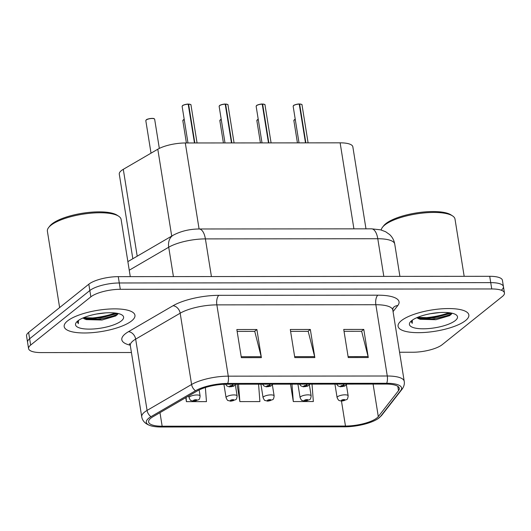 <?xml version="1.0" encoding="UTF-8"?>
<svg xmlns="http://www.w3.org/2000/svg" width="531" height="531" viewBox="0 0 531 531"><rect width="100%" height="100%" fill="white"/><g stroke="black" fill="none" stroke-linecap="round" stroke-linejoin="round"><path stroke-width="0.8" d="M132.83 258.736L119.283 174.155A22.395 6.737 -9.1 0 1 123.292 169.323L157.8 149.224A22.395 6.737 -9.1 0 1 185.306 142.978L340.132 142.832A22.395 6.737 -9.1 0 1 352.843 146.821L365.978 228.828M465.528 320.585A35.836 10.773 170.9 0 0 468.846 314.949A35.836 10.773 170.9 0 0 440.338 308.923A35.836 10.773 170.9 0 0 401.396 320.644A35.836 10.773 170.9 0 0 398.077 326.286A35.836 10.773 170.9 0 0 426.585 332.306A35.836 10.773 170.9 0 0 465.528 320.585A35.836 10.773 170.9 0 0 468.846 314.949A35.836 10.773 170.9 0 0 440.338 308.923A35.836 10.773 170.9 0 0 401.396 320.644A35.836 10.773 170.9 0 0 398.077 326.286A35.836 10.773 170.9 0 0 426.585 332.306A35.836 10.773 170.9 0 0 465.528 320.585M131.628 320.897A35.836 10.773 170.9 0 0 134.947 315.261A35.836 10.773 170.9 0 0 106.439 309.234A35.836 10.773 170.9 0 0 67.497 320.956A35.836 10.773 170.9 0 0 64.185 326.598A35.836 10.773 170.9 0 0 92.686 332.618A35.836 10.773 170.9 0 0 131.628 320.897A35.836 10.773 170.9 0 0 134.947 315.261A35.836 10.773 170.9 0 0 106.439 309.234A35.836 10.773 170.9 0 0 67.497 320.956A35.836 10.773 170.9 0 0 64.185 326.598A35.836 10.773 170.9 0 0 92.686 332.618A35.836 10.773 170.9 0 0 131.628 320.897M376.884 417.99A23.888 7.182 -9.1 0 1 345.469 426.041L162.154 426.214A23.888 7.182 -9.1 0 1 148.6 421.959A23.888 7.182 -9.1 0 1 152.875 416.802L197.393 390.876A23.888 7.182 -9.1 0 1 226.737 384.212L385.738 384.066A23.888 7.182 -9.1 0 1 399.292 388.32A23.888 7.182 -9.1 0 1 398.502 390.683L378.298 416.589A23.888 7.182 -9.1 0 1 376.884 417.99M378.955 417.983A26.205 7.879 170.9 0 0 380.515 416.457L400.713 390.55A26.205 7.879 170.9 0 0 386.714 383.282L227.713 383.435A26.205 7.879 170.9 0 0 195.521 390.736L151.003 416.669A26.205 7.879 170.9 0 0 150.93 425.822A26.205 7.879 170.9 0 0 161.185 426.997L344.5 426.824A26.205 7.879 170.9 0 0 378.085 418.627A26.205 7.879 170.9 0 0 378.955 417.983M451.689 313.881A29.862 8.981 -9.1 0 1 431.769 319.158M117.789 314.193A29.862 8.981 -9.1 0 1 97.87 319.47M501.364 290.145A22.395 6.737 170.9 0 0 503.434 286.621L502.426 280.295A22.395 6.737 170.9 0 0 489.715 276.299L118.274 276.644A22.395 6.737 170.9 0 0 88.823 284.198L28.621 332.419L29.636 338.745A22.395 6.737 170.9 0 0 27.566 342.269A22.395 6.737 170.9 0 1 29.636 338.745L89.839 290.53L29.636 338.745L30.652 345.077A22.395 6.737 170.9 0 0 28.574 348.595A22.395 6.737 170.9 0 0 41.285 352.591L131.429 352.504M118.274 276.644L119.283 282.977A22.395 6.737 170.9 0 0 89.839 290.53A22.395 6.737 170.9 0 1 119.283 282.977L490.73 282.625L119.283 282.977L120.298 289.302A22.395 6.737 170.9 0 0 90.847 296.856L30.652 345.077M503.434 286.621A22.395 6.737 170.9 0 0 490.73 282.625A22.395 6.737 170.9 0 1 503.434 286.621L504.45 292.946A22.395 6.737 170.9 0 0 491.746 288.957L120.298 289.302M399.564 352.252L412.726 352.245A22.395 6.737 170.9 0 0 442.177 344.692L502.379 296.471A22.395 6.737 170.9 0 0 504.45 292.946M348.243 357.555L343.736 329.432L363.781 329.412L368.282 357.536L348.243 357.555M241.353 357.655L236.846 329.532L256.891 329.512L261.391 357.635L241.353 357.655M294.798 357.602L290.291 329.479L310.336 329.466L314.837 357.582L294.798 357.602M290.523 384.152L293.304 401.555L313.35 401.536L312.016 384.132M185.777 397.639L186.414 401.655L206.459 401.635L205.378 387.517M237.078 384.205L239.859 401.602L259.905 401.582L258.57 384.185M310.336 329.466L307.993 331.337M290.59 331.351L308.192 331.337L314.644 356.64A5.974 2.668 89.9 0 1 314.837 357.582M256.891 329.512L254.548 331.39M237.145 331.404L254.747 331.384L261.199 356.686A5.974 2.668 89.9 0 1 261.391 357.635M363.781 329.412L361.438 331.284M344.035 331.304L361.638 331.284L368.089 356.586A5.974 2.668 89.9 0 1 368.282 357.536M239.859 401.602L238.525 384.198M293.304 401.555L291.97 384.152M186.414 401.655L186.096 397.453M83.327 318.301A29.862 8.981 170.9 0 0 115.114 313.018M417.227 317.989A29.862 8.981 170.9 0 0 449.014 312.706M28.621 332.419A22.395 6.737 170.9 0 0 26.55 335.944L28.574 348.595M341.864 401.058A3.73 1.527 -91 0 0 341.984 401.064A3.73 1.527 -91 0 0 342.482 400.845A1.865 0.564 170.9 0 0 344.865 400.221A1.865 0.564 170.9 0 0 343.975 399.591A1.865 0.564 170.9 0 0 341.526 400.221A1.865 0.564 170.9 0 0 342.336 400.845L342.853 400.474L342.528 400.221L343.929 400.102L342.482 400.845M342.787 400.089L342.853 400.474M342.336 400.845A3.73 1.799 90.9 0 1 341.712 401.064L339.833 400.759C339.183 400.009 339.004 401.695 337.099 397.593A5.602 1.686 -9.1 0 1 337.616 396.71A5.602 1.686 -9.1 0 1 343.703 394.878A5.602 1.686 -9.1 0 1 348.157 395.821C347.891 398.237 347.38 399.504 346.637 399.617L341.984 401.064M342.847 400.069L342.907 400.474M299.577 104.003C301.489 104.235 302.305 104.534 302.013 104.899A4.48 1.347 170.9 0 0 299.643 104.103L299.311 104.195M293.391 105.788A4.328 1.301 -9.1 0 1 293.696 105.477A4.328 1.301 -9.1 0 1 299.219 104.016L305.504 142.866M343.889 384.105A3.73 1.527 89 0 1 343.205 385.347A1.865 0.564 170.9 0 0 340.829 385.977A1.865 0.564 170.9 0 0 341.712 386.601A1.865 0.564 170.9 0 0 344.168 385.971A1.865 0.564 170.9 0 0 343.351 385.347L342.84 385.725L343.165 385.971L341.758 386.09L343.205 385.347M343.351 385.347A3.73 1.799 -89.1 0 0 344.194 384.105M299.643 104.103L305.856 142.866M304.854 401.091A3.73 1.527 -91 0 0 304.973 401.097A3.73 1.527 -91 0 0 305.471 400.885A1.865 0.564 170.9 0 0 307.854 400.255A1.865 0.564 170.9 0 0 306.964 399.624A1.865 0.564 170.9 0 0 304.515 400.255A1.865 0.564 170.9 0 0 305.325 400.885L305.843 400.507L305.517 400.255L306.918 400.135L305.471 400.885M305.776 400.122L305.843 400.507M305.325 400.885A3.73 1.799 90.9 0 1 304.701 401.097L302.02 400.42C301.747 400.686 301.104 399.757 300.088 397.626A5.602 1.686 -9.1 0 1 300.606 396.743A5.602 1.686 -9.1 0 1 306.692 394.911A5.602 1.686 -9.1 0 1 311.146 395.854C310.881 398.27 310.37 399.538 309.626 399.651L304.973 401.097M305.836 400.108L305.896 400.507M267.843 401.124A3.73 1.527 -91 0 0 267.963 401.131A3.73 1.527 -91 0 0 268.46 400.918A1.865 0.564 170.9 0 0 270.843 400.288A1.865 0.564 170.9 0 0 269.954 399.664A1.865 0.564 170.9 0 0 267.505 400.294A1.865 0.564 170.9 0 0 268.314 400.918L268.832 400.54L268.5 400.288L269.907 400.175L268.46 400.918M268.766 400.155L268.832 400.54M268.314 400.918A3.73 1.799 90.9 0 1 267.69 401.137L265.009 400.454C264.737 400.726 264.093 399.79 263.077 397.659A5.602 1.686 -9.1 0 1 263.595 396.776A5.602 1.686 -9.1 0 1 269.682 394.945A5.602 1.686 -9.1 0 1 274.135 395.887C273.87 398.303 273.359 399.571 272.615 399.684L267.963 401.131M268.825 400.142L268.885 400.54M230.832 401.157A3.73 1.527 -91 0 0 230.952 401.17A3.73 1.527 -91 0 0 231.45 400.951A1.865 0.564 170.9 0 0 233.832 400.321A1.865 0.564 170.9 0 0 232.943 399.697A1.865 0.564 170.9 0 0 230.494 400.328A1.865 0.564 170.9 0 0 231.304 400.951L231.821 400.573L231.489 400.328L232.897 400.208L231.45 400.951M231.755 400.195L231.821 400.573M231.304 400.951A3.73 1.799 90.9 0 1 230.68 401.17L227.998 400.487C227.726 400.759 227.082 399.823 226.067 397.692A5.602 1.686 -9.1 0 1 226.584 396.816A5.602 1.686 -9.1 0 1 232.671 394.984A5.602 1.686 -9.1 0 1 237.125 395.927C236.859 398.336 236.348 399.604 235.598 399.724L230.952 401.17M231.815 400.175L231.874 400.573M193.815 401.19A3.73 1.527 -91 0 0 193.941 401.204A3.73 1.527 -91 0 0 194.439 400.985A1.865 0.564 170.9 0 0 196.822 400.354A1.865 0.564 170.9 0 0 195.932 399.73A1.865 0.564 170.9 0 0 193.476 400.361A1.865 0.564 170.9 0 0 194.293 400.985L194.811 400.613L194.479 400.361L195.886 400.241L194.439 400.985M194.744 400.228L194.811 400.613M194.293 400.985A3.73 1.799 90.9 0 1 193.669 401.204L190.987 400.52C190.715 400.792 190.071 399.863 189.056 397.732A5.602 1.686 -9.1 0 1 189.574 396.849A5.602 1.686 -9.1 0 1 195.66 395.018A5.602 1.686 -9.1 0 1 200.114 395.96C199.848 398.376 199.337 399.637 198.587 399.757L193.941 401.204M194.804 400.208L194.864 400.613M264.624 104.501A4.328 1.301 -9.1 0 0 262.593 104.049C264.478 104.268 265.294 104.567 265.002 104.939A4.48 1.347 170.9 0 0 262.633 104.142L262.301 104.229M256.38 105.822A4.328 1.301 -9.1 0 1 256.685 105.51A4.328 1.301 -9.1 0 1 262.208 104.049L268.494 142.899M306.878 384.139A3.73 1.527 89 0 1 306.195 385.38A1.865 0.564 170.9 0 0 303.818 386.01A1.865 0.564 170.9 0 0 304.701 386.634A1.865 0.564 170.9 0 0 307.157 386.004A1.865 0.564 170.9 0 0 306.341 385.38L305.829 385.758L306.155 386.004L304.748 386.123L306.195 385.38M306.341 385.38A3.73 1.799 -89.1 0 0 307.183 384.139M262.633 104.142L268.845 142.899M225.556 104.076C227.467 104.308 228.284 104.607 227.991 104.972A4.48 1.347 170.9 0 0 225.622 104.176L225.29 104.262M219.675 105.543A4.328 1.301 -9.1 0 1 225.197 104.083L231.483 142.932M269.867 384.172A3.73 1.527 89 0 1 269.184 385.413A1.865 0.564 170.9 0 0 266.808 386.044A1.865 0.564 170.9 0 0 267.69 386.668A1.865 0.564 170.9 0 0 270.146 386.044A1.865 0.564 170.9 0 0 269.33 385.413L268.819 385.791L269.144 386.044L267.737 386.163L269.184 385.413M269.33 385.413A3.73 1.799 -89.1 0 0 270.173 384.172M225.622 104.176L231.835 142.932M188.545 104.109C190.456 104.341 191.273 104.64 190.981 105.005A4.48 1.347 170.9 0 0 188.611 104.209L188.279 104.295M182.664 105.576A4.328 1.301 -9.1 0 1 188.186 104.116L194.472 142.965M232.857 384.205A3.73 1.527 89 0 1 232.173 385.446A1.865 0.564 170.9 0 0 229.797 386.077A1.865 0.564 170.9 0 0 230.68 386.707A1.865 0.564 170.9 0 0 233.136 386.077A1.865 0.564 170.9 0 0 232.319 385.446L231.808 385.825L232.133 386.077L230.726 386.196L232.173 385.446M232.319 385.446A3.73 1.799 -89.1 0 0 233.162 384.205M188.611 104.209L194.824 142.965M464.174 276.326L455.007 219.104A37.329 11.224 170.9 0 0 452.565 215.911A37.329 11.224 170.9 0 0 419.437 213.469A37.329 11.224 170.9 0 0 384.743 225.038A37.329 11.224 170.9 0 0 382.612 227.115A37.329 11.224 170.9 0 0 381.265 230.009M452.565 215.911L450.965 214.869A35.836 10.773 170.9 0 0 419.165 212.526A35.836 10.773 170.9 0 0 385.858 223.631A35.836 10.773 170.9 0 0 383.807 225.622L382.612 227.115M439.628 312.56L430.409 313.715M455.246 320.598A24.34 7.321 170.9 0 0 455.91 314.684A24.34 7.321 170.9 0 0 434.305 313.091A24.34 7.321 170.9 0 0 411.678 320.638A24.34 7.321 170.9 0 0 410.29 321.992A24.34 7.321 170.9 0 0 425.085 328.775A24.34 7.321 170.9 0 0 455.246 320.598M417.087 317.883L420.14 319.297L435.885 319.715L449.717 315.62L451.981 313.197M411.505 320.784L411.379 321.899L412.235 323.339L412.341 320.14M412.235 323.339L411.359 321.733M451.582 313.111L433.834 317.83L417.499 317.392M451.038 314.631L434.013 318.945L418.342 318.64M130.274 276.638L121.108 219.416A37.329 11.224 170.9 0 0 118.665 216.223A37.329 11.224 170.9 0 0 85.537 213.781A37.329 11.224 170.9 0 0 50.85 225.35A37.329 11.224 170.9 0 0 48.713 227.427A37.329 11.224 170.9 0 0 47.392 231.224L59.625 307.588M118.665 216.223L117.066 215.181A35.836 10.773 170.9 0 0 85.265 212.838A35.836 10.773 170.9 0 0 51.958 223.943A35.836 10.773 170.9 0 0 49.907 225.934L48.713 227.427M105.729 312.872L96.509 314.027M121.347 320.91A24.34 7.321 170.9 0 0 122.011 314.996A24.34 7.321 170.9 0 0 100.405 313.403A24.34 7.321 170.9 0 0 77.778 320.95A24.34 7.321 170.9 0 0 76.391 322.304A24.34 7.321 170.9 0 0 91.186 329.087A24.34 7.321 170.9 0 0 121.347 320.91M83.188 318.195L86.241 319.609L101.985 320.027L115.818 315.932L118.081 313.509M77.606 321.096L77.48 322.211L78.336 323.651L78.442 320.452M78.336 323.651L77.46 322.045M117.683 313.423L99.934 318.142L83.599 317.704M117.139 314.943L100.113 319.257L84.442 318.952M353.911 228.841L340.132 142.832M199.085 228.987L185.306 142.978M171.712 236.089L157.8 149.224M137.204 256.188L123.292 169.323M345.469 426.041L341.473 401.058M130.234 345.183A37.329 11.224 -9.1 0 1 125.27 333.846A37.329 11.224 -9.1 0 1 128.502 331.669L173.02 305.737A37.329 11.224 -9.1 0 1 218.865 295.329L377.873 295.183A37.329 11.224 -9.1 0 1 397.812 305.524L393.059 311.624M151.003 416.669A7.467 5.615 -120.2 0 1 147.08 410.41L135.664 339.13A29.862 8.981 170.9 0 0 133.082 340.869A29.862 8.981 170.9 0 0 130.314 345.568L129.378 343.63M378.085 418.627L381.796 415.222A7.467 6.777 -142.1 0 1 380.515 416.457M227.713 383.435A7.467 3.332 -90.1 0 0 228.277 376.16L387.278 376.008A7.467 3.332 89.9 0 1 386.714 383.282M195.521 390.736A7.467 5.615 -120.2 0 1 191.598 384.484A29.862 8.981 -9.1 0 1 228.277 376.16L216.86 304.874A29.862 8.981 170.9 0 0 180.175 313.197L135.664 339.13A7.467 5.615 59.8 0 0 128.502 331.669M381.796 415.222L401.994 389.316A7.467 6.777 -142.1 0 1 400.713 390.55M377.873 295.183A7.467 3.332 89.9 0 0 375.862 304.721L387.278 376.008A29.862 8.981 -9.1 0 1 404.224 381.331L392.807 310.044A29.862 8.981 170.9 0 0 375.862 304.721L216.86 304.874A7.467 3.332 89.9 0 1 218.865 295.329M150.93 425.822C145.567 424.163 142.5 421.169 141.737 416.855A29.862 8.981 -9.1 0 1 147.08 410.41L191.598 384.484L180.175 313.197A7.467 5.615 59.8 0 0 173.02 305.737M491.746 288.957L489.715 276.299M90.847 296.856L88.823 284.198M397.812 305.524A7.467 6.777 37.9 0 0 393.079 307.927M162.154 426.214L159.984 412.66M378.298 416.589L373.094 384.072M398.502 390.683L397.805 386.322M294.645 356.653L314.644 356.64M348.09 356.606L368.089 356.586M241.2 356.706L261.199 356.686M371.501 228.828A14.928 6.664 89.9 0 1 377.787 238.731L205.397 238.897A29.862 8.981 170.9 0 0 168.719 247.22A14.928 11.237 -120.2 0 1 173.272 235.18C180.932 231.138 189.547 229.073 199.118 228.987L371.501 228.828L380.588 229.83L385.625 231.728L389.648 234.576C392.396 237.171 394.088 240.331 394.732 244.054A29.862 8.981 170.9 0 0 377.787 238.731L383.82 276.399M129.245 270.213L168.719 247.22L173.425 276.598M199.118 228.987A14.928 6.664 89.9 0 1 205.397 238.897L211.431 276.558M295.249 119.309A4.48 1.347 170.9 0 0 294.28 119.86A4.48 1.347 170.9 0 0 293.862 120.564L295.236 119.216M294.386 119.721A4.328 1.301 -9.1 0 1 295.236 119.229M299.298 104.103A4.48 1.347 170.9 0 0 293.583 105.616A4.48 1.347 170.9 0 0 293.165 106.319L293.623 105.496C293.218 105.231 298.044 103.757 299.238 104.003M299.603 104.016A4.328 1.301 -9.1 0 1 301.635 104.468M258.239 119.342A4.48 1.347 170.9 0 0 257.269 119.9A4.48 1.347 170.9 0 0 256.851 120.603L258.225 119.249M257.376 119.754A4.328 1.301 -9.1 0 1 258.225 119.263M221.228 119.375A4.48 1.347 170.9 0 0 220.259 119.933A4.48 1.347 170.9 0 0 219.841 120.637L221.215 119.283M220.365 119.794A4.328 1.301 -9.1 0 1 221.215 119.296M184.217 119.415A4.48 1.347 170.9 0 0 183.248 119.966A4.48 1.347 170.9 0 0 182.83 120.67L184.204 119.316M183.354 119.827A4.328 1.301 -9.1 0 1 184.204 119.329M154.667 119.289A4.48 1.347 170.9 0 0 151.103 118.532A4.48 1.347 170.9 0 0 146.237 119.999A4.48 1.347 170.9 0 0 145.819 120.703L146.277 119.887C146.636 118.805 153.798 117.902 154.189 118.738L154.667 119.289L159.327 148.401M146.344 119.86A4.328 1.301 -9.1 0 1 150.479 118.506A4.328 1.301 -9.1 0 1 154.289 118.851M262.287 104.142A4.48 1.347 170.9 0 0 256.573 105.649A4.48 1.347 170.9 0 0 256.154 106.353L256.612 105.53C256.207 105.264 261.033 103.791 262.228 104.043M225.277 104.176A4.48 1.347 170.9 0 0 219.562 105.682A4.48 1.347 170.9 0 0 219.144 106.386L219.602 105.569C219.197 105.297 224.022 103.824 225.217 104.076M225.582 104.083A4.328 1.301 -9.1 0 1 227.613 104.534M188.266 104.209A4.48 1.347 170.9 0 0 182.551 105.715A4.48 1.347 170.9 0 0 182.133 106.426L182.591 105.603C182.186 105.33 187.012 103.857 188.206 104.109M188.571 104.122A4.328 1.301 -9.1 0 1 190.602 104.574M418.488 318.706A29.862 8.981 170.9 0 0 450.434 312.898M84.588 319.018A29.862 8.981 170.9 0 0 116.535 313.21M401.994 389.316C403.952 386.628 404.695 383.966 404.224 381.331M141.737 416.855L130.314 345.568M392.807 310.044L393.053 307.967M394.732 244.054L399.909 276.385M127.865 261.624L173.272 235.18M346.411 384.929L348.157 395.821M334.942 384.112L337.099 397.593M293.862 120.564L297.433 142.872M293.165 106.319L299.019 142.872M336.608 384.112L337.855 385.811L340.364 386.78L344.778 386.07L347.015 384.099M302.013 104.899L308.093 142.859M309.4 384.962L311.146 395.854M297.931 384.145L300.088 397.626M256.851 120.603L260.422 142.905M272.39 384.995L274.135 395.887M260.92 384.178L263.077 397.659M219.841 120.637L223.412 142.939M235.379 385.035L237.125 395.927M223.923 384.278L226.067 397.692M182.83 120.67L186.401 142.978M199.152 389.94L200.114 395.96M188.764 395.9L189.056 397.732M145.819 120.703L151.023 153.167M256.154 106.353L262.009 142.905M299.597 384.145L300.845 385.845L303.354 386.814L307.768 386.103L310.004 384.132M265.002 104.939L271.082 142.899M219.144 106.386L224.998 142.939M262.586 384.178L263.834 385.878L266.343 386.847L270.757 386.137L272.994 384.172M227.991 104.972L234.071 142.932M182.133 106.426L187.987 142.972M225.582 384.225L226.823 385.918L229.332 386.88L233.746 386.17L235.983 384.205M190.981 105.005L197.061 142.965M420.14 319.29L419.696 319.164M86.241 319.602L85.796 319.476"/></g></svg>

